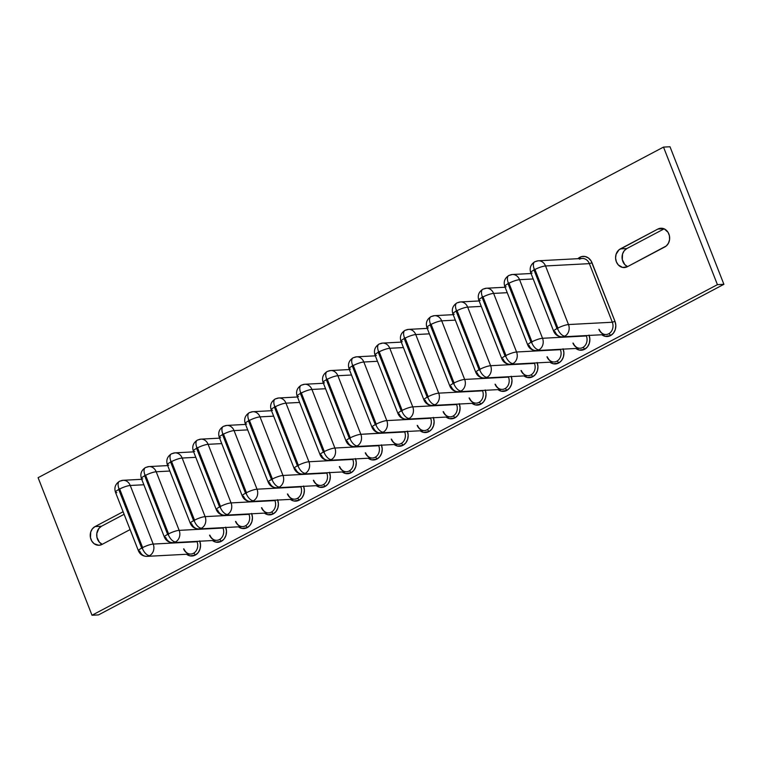 <?xml version="1.0" encoding="UTF-8"?>
<svg xmlns="http://www.w3.org/2000/svg" width="762" height="762" viewBox="0 0 762 762"><rect width="100%" height="100%" fill="white"/><g stroke="black" fill="none" stroke-linecap="round" stroke-linejoin="round"><path stroke-width="1.14" d="M669.998 146.752L723.9 284.312L98.489 614.905L723.9 284.312L717.423 284.655L92.002 615.248L98.489 614.905L92.002 615.248L38.1 477.688L663.512 147.095L669.998 146.752L663.512 147.095L717.423 284.655L723.9 284.312L669.998 146.752M124.111 514.293L101.489 526.247L98.889 528.447L96.803 533.514L96.945 537.324L99.393 542.249L102.232 544.316A9.773 8.277 -93 0 1 96.717 535.467A9.773 8.277 -93 0 1 101.489 526.247L95.012 526.59L123.111 511.74L95.012 526.59L101.489 526.247L124.111 514.293M664.14 228.838L626.84 248.555L624.23 250.746L622.554 253.965L622.297 259.623L624.745 264.557L627.574 266.624A9.773 8.277 -93 0 1 622.068 257.775A9.773 8.277 -93 0 1 626.84 248.555L620.363 248.898L657.882 229.057L663.912 228.743L657.882 229.057A9.773 8.277 87 0 1 660.864 228.229A9.773 8.277 87 0 1 669.407 235.744A9.773 8.277 87 0 1 664.883 246.907L627.355 266.738A9.773 8.277 87 0 1 624.373 267.567A9.773 8.277 87 0 1 615.829 260.061A9.773 8.277 87 0 1 620.363 248.898L626.84 248.555L664.14 228.838M532.076 273.072A8.144 1.581 -21.4 0 1 530.743 272.72A8.144 1.581 -21.4 0 1 534.01 269.996A0.61 0.514 87 0 1 534.257 269.196A8.144 4.029 -117.9 0 1 534.724 261.795A8.144 4.029 -117.9 0 1 535.667 261.528A8.753 7.41 87 0 1 538.334 260.785A8.753 7.41 87 0 1 545.525 265.967A8.144 1.581 158.6 0 0 534.943 269.5L557.908 328.089A0.61 0.514 87 0 1 557.66 328.898A8.144 4.029 62.1 0 0 564.89 336.099A8.753 7.41 -93 0 0 568.481 324.555A8.144 1.581 158.6 0 0 557.908 328.089A8.144 1.581 -21.4 0 1 568.481 324.555L545.525 265.967L589.369 263.642L612.324 322.231L568.481 324.555L545.525 265.967L589.369 263.642L592.007 262.757L614.972 321.345L612.324 322.231L589.369 263.642A8.753 7.41 -93 0 0 581.616 258.518A8.753 7.41 -93 0 0 579.511 259.204M534.01 269.996A8.144 1.581 158.6 0 0 530.752 272.739L553.707 331.327A8.144 1.581 -21.4 0 1 556.974 328.584L534.01 269.996L556.974 328.584L557.66 328.898L557.908 328.089L534.943 269.5L534.257 269.196L534.01 269.996M555.031 331.661A8.144 1.581 -21.4 0 1 553.707 331.327A8.144 1.581 158.6 0 1 556.974 328.584A0.61 0.514 87 0 0 557.66 328.898A8.144 4.029 -117.9 0 0 564.89 336.099A8.753 7.41 87 0 1 562.223 336.852A8.753 7.41 87 0 1 555.031 331.661M610.543 335.585A10.782 9.134 87 0 1 601.809 334.747L605.285 336.356L610.543 335.585A2.038 1.01 62.1 0 0 608.733 333.775A2.038 1.01 -117.9 0 1 610.543 335.585L613.42 333.156L615.277 329.594L615.82 325.45L614.972 321.345A10.782 9.134 87 0 1 610.543 335.585M598.884 329.336A8.753 7.41 -93 0 0 605.952 334.528A8.753 7.41 -93 0 0 608.733 333.775A8.753 7.41 -93 0 0 612.324 322.231L568.481 324.555A8.753 7.41 87 0 1 564.89 336.099A8.753 7.41 -93 0 1 562.108 336.852M599.208 329.422C600.808 332.889 603.094 334.585 606.066 334.528A8.753 7.41 -93 0 0 608.733 333.775A8.753 7.41 -93 0 0 612.324 322.231L614.972 321.345L591.093 260.918L588.464 258.023L585.121 256.518L581.549 256.623L577.929 258.68A10.782 9.134 87 0 1 592.007 262.757L589.369 263.642A8.753 7.41 -93 0 0 582.178 258.461L538.334 260.785L534.772 261.766C530.647 264.481 529.304 268.138 530.752 272.739M506.12 286.798A8.144 1.581 -21.4 0 1 504.787 286.445A8.144 1.581 -21.4 0 1 508.054 283.721A0.61 0.514 87 0 1 508.302 282.912A8.144 4.029 -117.9 0 1 508.768 275.511A8.144 4.029 -117.9 0 1 509.711 275.244A8.753 7.41 87 0 1 512.378 274.501A8.753 7.41 87 0 1 519.57 279.683A8.144 1.581 158.6 0 0 508.997 283.226L531.952 341.814A0.61 0.514 87 0 1 531.705 342.614A8.144 4.029 62.1 0 0 538.934 349.825A8.753 7.41 -93 0 0 542.525 338.28A8.144 1.581 158.6 0 0 531.952 341.814A8.144 1.581 -21.4 0 1 542.525 338.28L519.57 279.683L533.19 278.968L519.57 279.683A8.753 7.41 -93 0 0 512.493 274.501M508.054 283.721A8.144 1.581 158.6 0 0 504.796 286.455L527.752 345.053A8.144 1.581 -21.4 0 1 531.019 342.309L508.054 283.721L531.019 342.309L531.705 342.614L531.952 341.814L508.997 283.226L508.302 282.912L508.054 283.721M529.085 345.386A8.144 1.581 -21.4 0 1 527.752 345.053A8.144 1.581 158.6 0 1 531.019 342.309A0.61 0.514 87 0 0 531.705 342.614A8.144 4.029 -117.9 0 0 538.934 349.825A8.753 7.41 87 0 1 536.267 350.568A8.753 7.41 87 0 1 529.085 345.386M572.929 343.062A8.753 7.41 -93 0 0 579.996 348.253A8.753 7.41 -93 0 0 582.778 347.501A8.753 7.41 -93 0 0 586.369 335.956L542.525 338.28L519.57 279.683A8.144 1.581 -21.4 0 0 508.997 283.226A0.61 0.514 87 0 0 508.302 282.912A8.144 4.029 62.1 0 1 508.768 275.511M589.15 335.423A10.782 9.134 87 0 1 584.587 349.301A10.782 9.134 87 0 1 575.862 348.472L579.339 350.072L584.587 349.301A2.038 1.01 62.1 0 0 582.778 347.501A2.038 1.01 -117.9 0 1 584.587 349.301L587.464 346.872L589.321 343.319L589.864 339.176L589.016 335.07M573.253 343.148C574.853 346.605 577.139 348.301 580.111 348.244A8.753 7.41 -93 0 0 582.778 347.501A8.753 7.41 -93 0 0 586.369 335.956L542.525 338.28A8.753 7.41 87 0 1 538.934 349.825A8.753 7.41 -93 0 1 536.153 350.577M480.165 300.514A8.144 1.581 -21.4 0 1 478.831 300.161A8.144 1.581 -21.4 0 1 482.098 297.437A0.61 0.514 87 0 1 482.346 296.628A8.144 4.029 -117.9 0 1 482.813 289.236A8.144 4.029 -117.9 0 1 483.756 288.969A8.753 7.41 87 0 1 486.423 288.227A8.753 7.41 87 0 1 493.614 293.408A8.144 1.581 158.6 0 0 483.041 296.942L505.997 355.53A0.61 0.514 87 0 1 505.749 356.34A8.144 4.029 62.1 0 0 512.978 363.541A8.753 7.41 -93 0 0 516.569 351.996A8.144 1.581 158.6 0 0 505.997 355.53A8.144 1.581 -21.4 0 1 516.569 351.996L493.614 293.408L507.235 292.684L493.614 293.408A8.753 7.41 -93 0 0 486.547 288.217M482.098 297.437A8.144 1.581 158.6 0 0 478.841 300.18L501.806 358.769A8.144 1.581 -21.4 0 1 505.063 356.025L482.098 297.437L505.063 356.025L505.749 356.34L505.997 355.53L483.041 296.942L482.346 296.628L482.098 297.437M503.13 359.102A8.144 1.581 -21.4 0 1 501.806 358.769C503.387 362.379 506.216 364.217 510.311 364.293A8.753 7.41 87 0 1 503.13 359.102M546.973 356.778A8.753 7.41 -93 0 0 554.041 361.969A8.753 7.41 -93 0 0 556.822 361.217A8.753 7.41 -93 0 0 560.413 349.672L516.569 351.996L493.614 293.408A8.144 1.581 -21.4 0 0 483.041 296.942A0.61 0.514 87 0 0 482.346 296.628A8.144 4.029 62.1 0 1 482.813 289.236M563.194 349.139A10.782 9.134 87 0 1 558.632 363.017A10.782 9.134 87 0 1 549.907 362.188L553.383 363.798L558.632 363.017A2.038 1.01 62.1 0 0 556.822 361.217A2.038 1.01 -117.9 0 1 558.632 363.017L561.508 360.597L563.366 357.035L563.909 352.892L563.061 348.786M510.197 364.293A8.753 7.41 -93 0 0 512.978 363.541A8.753 7.41 87 0 1 510.311 364.293L554.155 361.96A8.753 7.41 -93 0 0 556.822 361.217A8.753 7.41 -93 0 0 560.413 349.672L516.569 351.996A8.753 7.41 87 0 1 512.978 363.541A8.144 4.029 -117.9 0 1 505.749 356.34A0.61 0.514 87 0 1 505.063 356.025A8.144 1.581 158.6 0 0 501.796 358.75M454.209 314.23A8.144 1.581 -21.4 0 1 452.876 313.877A8.144 1.581 -21.4 0 1 456.143 311.153A0.61 0.514 87 0 1 456.4 310.353A8.144 4.029 -117.9 0 1 456.857 302.952A8.144 4.029 -117.9 0 1 457.8 302.685A8.753 7.41 87 0 1 460.467 301.942A8.753 7.41 87 0 1 467.658 307.124A8.144 1.581 158.6 0 0 457.086 310.658L480.041 369.246A0.61 0.514 87 0 1 479.793 370.056A8.144 4.029 62.1 0 0 487.023 377.266A8.753 7.41 -93 0 0 490.614 365.712A8.144 1.581 158.6 0 0 480.041 369.246A8.144 1.581 -21.4 0 1 490.614 365.712L467.658 307.124L481.279 306.4L467.658 307.124A8.753 7.41 -93 0 0 460.591 301.933M456.143 311.153A8.144 1.581 158.6 0 0 452.885 313.896L475.85 372.485A8.144 1.581 -21.4 0 1 479.108 369.751L456.143 311.153L479.108 369.751L479.793 370.056L480.041 369.246L457.086 310.658L456.4 310.353L456.143 311.153M477.174 372.828A8.144 1.581 -21.4 0 1 475.85 372.485C477.431 376.095 480.27 377.942 484.356 378.009A8.753 7.41 87 0 1 477.174 372.828M521.018 370.503A8.753 7.41 -93 0 0 528.085 375.685A8.753 7.41 -93 0 0 530.876 374.942A8.753 7.41 -93 0 0 534.467 363.388L490.614 365.712L467.658 307.124A8.144 1.581 -21.4 0 0 457.086 310.658A0.61 0.514 87 0 0 456.4 310.353A8.144 4.029 62.1 0 1 456.857 302.952M537.239 362.864A10.782 9.134 87 0 1 532.676 376.742A10.782 9.134 87 0 1 523.951 375.914L527.428 377.514L532.676 376.742A2.038 1.01 62.1 0 0 530.876 374.942A2.038 1.01 -117.9 0 1 532.676 376.742L535.562 374.313L537.41 370.761L537.953 366.608L537.105 362.512M484.241 378.009A8.753 7.41 -93 0 0 487.023 377.266A8.753 7.41 87 0 1 484.356 378.009L528.199 375.685A8.753 7.41 -93 0 0 530.876 374.942A8.753 7.41 -93 0 0 534.467 363.388L490.614 365.712A8.753 7.41 87 0 1 487.023 377.266A8.144 4.029 -117.9 0 1 479.793 370.056A0.61 0.514 87 0 1 479.108 369.751A8.144 1.581 158.6 0 0 475.84 372.466M428.254 327.955A8.144 1.581 -21.4 0 1 426.92 327.603A8.144 1.581 -21.4 0 1 430.187 324.879A0.61 0.514 87 0 1 430.444 324.069A8.144 4.029 -117.9 0 1 430.901 316.678A8.144 4.029 -117.9 0 1 431.844 316.411A8.753 7.41 87 0 1 434.511 315.659A8.753 7.41 87 0 1 441.703 320.85A8.144 1.581 158.6 0 0 431.13 324.383L454.085 382.972A0.61 0.514 87 0 1 453.838 383.772A8.144 4.029 62.1 0 0 461.077 390.982A8.753 7.41 -93 0 0 464.668 379.438A8.144 1.581 158.6 0 0 454.085 382.972A8.144 1.581 -21.4 0 1 464.668 379.438L441.703 320.85L455.324 320.126L441.703 320.85A8.753 7.41 -93 0 0 434.635 315.659M430.187 324.879A8.144 1.581 158.6 0 0 426.93 327.622L449.894 386.21A8.144 1.581 -21.4 0 1 453.152 383.467L430.187 324.879L453.152 383.467L453.838 383.772L454.085 382.972L431.13 324.383L430.444 324.069L430.187 324.879M451.218 386.544A8.144 1.581 -21.4 0 1 449.894 386.21C451.475 389.82 454.314 391.658 458.4 391.725A8.753 7.41 87 0 1 451.218 386.544M495.062 384.219A8.753 7.41 -93 0 0 502.129 389.411A8.753 7.41 -93 0 0 504.92 388.658A8.753 7.41 -93 0 0 508.511 377.114L464.668 379.438L441.703 320.85A8.144 1.581 -21.4 0 0 431.13 324.383A0.61 0.514 87 0 0 430.444 324.069A8.144 4.029 62.1 0 1 430.901 316.678M511.283 376.58A10.782 9.134 87 0 1 506.73 390.458A10.782 9.134 87 0 1 497.996 389.63L501.472 391.23L506.73 390.458A2.038 1.01 62.1 0 0 504.92 388.658A2.038 1.01 -117.9 0 1 506.73 390.458L509.607 388.029L511.454 384.477L511.997 380.333L511.15 376.228M458.286 391.735A8.753 7.41 -93 0 0 461.077 390.982A8.753 7.41 87 0 1 458.4 391.725L502.244 389.401A8.753 7.41 -93 0 0 504.92 388.658A8.753 7.41 -93 0 0 508.511 377.114L464.668 379.438A8.753 7.41 87 0 1 461.077 390.982A8.144 4.029 -117.9 0 1 453.838 383.772A0.61 0.514 87 0 1 453.152 383.467A8.144 1.581 158.6 0 0 449.885 386.191M402.298 341.671A8.144 1.581 -21.4 0 1 400.974 341.319A8.144 1.581 -21.4 0 1 404.231 338.595A0.61 0.514 87 0 1 404.489 337.795A8.144 4.029 -117.9 0 1 404.946 330.394A8.144 4.029 -117.9 0 1 405.889 330.127A8.753 7.41 87 0 1 408.565 329.384A8.753 7.41 87 0 1 415.747 334.566A8.144 1.581 158.6 0 0 405.174 338.099L428.139 396.688A0.61 0.514 87 0 1 427.882 397.497A8.144 4.029 62.1 0 0 435.121 404.698A8.753 7.41 -93 0 0 438.712 393.154A8.144 1.581 158.6 0 0 428.139 396.688A8.144 1.581 -21.4 0 1 438.712 393.154L415.747 334.566L429.368 333.842L415.747 334.566A8.753 7.41 -93 0 0 408.68 329.375M404.231 338.595A8.144 1.581 158.6 0 0 400.974 341.338L423.939 399.926A8.144 1.581 -21.4 0 1 427.196 397.183L404.231 338.595L427.196 397.183L427.882 397.497L428.139 396.688L405.174 338.099L404.489 337.795L404.231 338.595M425.263 400.26A8.144 1.581 -21.4 0 1 423.939 399.926C425.52 403.536 428.358 405.374 432.445 405.451A8.753 7.41 87 0 1 425.263 400.26M469.106 397.935A8.753 7.41 -93 0 0 476.174 403.127A8.753 7.41 -93 0 0 478.965 402.374A8.753 7.41 -93 0 0 482.556 390.83L438.712 393.154L415.747 334.566A8.144 1.581 -21.4 0 0 405.174 338.099A0.61 0.514 87 0 0 404.489 337.795A8.144 4.029 62.1 0 1 404.946 330.394M485.327 390.296A10.782 9.134 87 0 1 480.774 404.174A10.782 9.134 87 0 1 472.04 403.346L475.517 404.955L480.774 404.174A2.038 1.01 62.1 0 0 478.965 402.374A2.038 1.01 -117.9 0 1 480.774 404.174L483.651 401.755L485.499 398.193L486.042 394.049L485.194 389.944M432.33 405.451A8.753 7.41 -93 0 0 435.121 404.698A8.753 7.41 87 0 1 432.445 405.451L476.298 403.127A8.753 7.41 -93 0 0 478.965 402.374A8.753 7.41 -93 0 0 482.556 390.83L438.712 393.154A8.753 7.41 87 0 1 435.121 404.698A8.144 4.029 -117.9 0 1 427.882 397.497A0.61 0.514 87 0 1 427.196 397.183A8.144 1.581 158.6 0 0 423.929 399.907M376.342 355.397A8.144 1.581 -21.4 0 1 375.018 355.035A8.144 1.581 -21.4 0 1 378.285 352.32A0.61 0.514 87 0 1 378.533 351.511A8.144 4.029 -117.9 0 1 378.99 344.11A8.144 4.029 -117.9 0 1 379.933 343.843A8.753 7.41 87 0 1 382.61 343.1A8.753 7.41 87 0 1 389.792 348.282A8.144 1.581 158.6 0 0 379.219 351.815L402.184 410.413A0.61 0.514 87 0 1 401.926 411.213A8.144 4.029 62.1 0 0 409.165 418.424A8.753 7.41 -93 0 0 412.756 406.87A8.144 1.581 158.6 0 0 402.184 410.413A8.144 1.581 -21.4 0 1 412.756 406.87L389.792 348.282L403.412 347.567L389.792 348.282A8.753 7.41 -93 0 0 382.724 343.091M378.285 352.32A8.144 1.581 158.6 0 0 375.018 355.054L397.983 413.642A8.144 1.581 -21.4 0 1 401.241 410.909L378.285 352.32L401.241 410.909L401.926 411.213L402.184 410.413L379.219 351.815L378.533 351.511L378.285 352.32M399.307 413.985A8.144 1.581 -21.4 0 1 397.983 413.642C399.564 417.262 402.403 419.1 406.498 419.167A8.753 7.41 87 0 1 399.307 413.985M443.151 411.661A8.753 7.41 -93 0 0 450.218 416.852A8.753 7.41 -93 0 0 453.009 416.1A8.753 7.41 -93 0 0 456.6 404.546L412.756 406.87L389.792 348.282A8.144 1.581 -21.4 0 0 379.219 351.815A0.61 0.514 87 0 0 378.533 351.511A8.144 4.029 62.1 0 1 378.99 344.11M459.372 404.022A10.782 9.134 87 0 1 454.819 417.9A10.782 9.134 87 0 1 446.084 417.071L449.561 418.671L454.819 417.9A2.038 1.01 62.1 0 0 453.009 416.1A2.038 1.01 -117.9 0 1 454.819 417.9L457.695 415.471L459.543 411.918L460.086 407.765L459.238 403.67M406.375 419.176A8.753 7.41 -93 0 0 409.165 418.424A8.753 7.41 87 0 1 406.498 419.167L450.342 416.843A8.753 7.41 -93 0 0 453.009 416.1A8.753 7.41 -93 0 0 456.6 404.546L412.756 406.87A8.753 7.41 87 0 1 409.165 418.424A8.144 4.029 -117.9 0 1 401.926 411.213A0.61 0.514 87 0 1 401.241 410.909A8.144 1.581 158.6 0 0 397.974 413.633M350.396 369.113A8.144 1.581 -21.4 0 1 349.063 368.76A8.144 1.581 -21.4 0 1 352.33 366.036A0.61 0.514 87 0 1 352.577 365.227A8.144 4.029 -117.9 0 1 353.044 357.835A8.144 4.029 -117.9 0 1 353.987 357.568A8.753 7.41 87 0 1 356.654 356.816A8.753 7.41 87 0 1 363.836 362.007A8.144 1.581 158.6 0 0 353.263 365.541L376.228 424.129A0.61 0.514 87 0 1 375.971 424.939A8.144 4.029 62.1 0 0 383.21 432.14A8.753 7.41 -93 0 0 386.801 420.595A8.144 1.581 158.6 0 0 376.228 424.129A8.144 1.581 -21.4 0 1 386.801 420.595L363.836 362.007L377.457 361.283L363.836 362.007A8.753 7.41 -93 0 0 356.768 356.816M352.33 366.036A8.144 1.581 158.6 0 0 349.063 368.779L372.027 427.368A8.144 1.581 -21.4 0 1 375.285 424.625L352.33 366.036L375.285 424.625L375.971 424.939L376.228 424.129L353.263 365.541L352.577 365.227L352.33 366.036M373.351 427.701A8.144 1.581 -21.4 0 1 372.027 427.368C373.609 430.978 376.447 432.816 380.543 432.883A8.753 7.41 87 0 1 373.351 427.701M417.195 425.377A8.753 7.41 -93 0 0 424.263 430.568A8.753 7.41 -93 0 0 427.053 429.816A8.753 7.41 -93 0 0 430.644 418.271L386.801 420.595L363.836 362.007A8.144 1.581 -21.4 0 0 353.263 365.541A0.61 0.514 87 0 0 352.577 365.227A8.144 4.029 62.1 0 1 353.044 357.835M433.416 417.738A10.782 9.134 87 0 1 428.863 431.616A10.782 9.134 87 0 1 420.129 430.787L423.605 432.387L428.863 431.616A2.038 1.01 62.1 0 0 427.053 429.816A2.038 1.01 -117.9 0 1 428.863 431.616L431.74 429.197L433.588 425.634L434.13 421.491L433.283 417.385M380.419 432.892A8.753 7.41 -93 0 0 383.21 432.14A8.753 7.41 87 0 1 380.543 432.883L424.386 430.559A8.753 7.41 -93 0 0 427.053 429.816A8.753 7.41 -93 0 0 430.644 418.271L386.801 420.595A8.753 7.41 87 0 1 383.21 432.14A8.144 4.029 -117.9 0 1 375.971 424.939A0.61 0.514 87 0 1 375.285 424.625A8.144 1.581 158.6 0 0 372.018 427.349M116.796 492.585A8.144 1.581 -21.4 0 1 115.472 492.233A8.144 1.581 -21.4 0 1 118.729 489.509A0.61 0.514 87 0 1 118.986 488.709A8.144 4.029 -117.9 0 1 119.444 481.308A8.144 4.029 -117.9 0 1 120.386 481.041A8.753 7.41 87 0 1 123.063 480.298A8.753 7.41 87 0 1 130.245 485.48A8.144 1.581 158.6 0 0 119.672 489.013L142.637 547.602A0.61 0.514 87 0 1 142.38 548.411A8.144 4.029 62.1 0 0 149.619 555.622A8.753 7.41 -93 0 0 153.21 544.068A8.144 1.581 158.6 0 0 142.637 547.602A8.144 1.581 -21.4 0 1 153.21 544.068L130.245 485.48L143.866 484.756L130.245 485.48A8.753 7.41 -93 0 0 123.177 480.289M118.729 489.509A8.144 1.581 158.6 0 0 115.472 492.252L138.436 550.84A8.144 1.581 -21.4 0 1 141.694 548.107L118.729 489.509L141.694 548.107L142.38 548.411L142.637 547.602L119.672 489.013L118.986 488.709L118.729 489.509M139.76 551.183A8.144 1.581 -21.4 0 1 138.436 550.84A8.144 1.581 158.6 0 1 141.694 548.107A0.61 0.514 87 0 0 142.38 548.411A8.144 4.029 -117.9 0 0 149.619 555.622A8.753 7.41 87 0 1 146.942 556.365A8.753 7.41 87 0 1 139.76 551.183M183.604 548.859A8.753 7.41 -93 0 0 190.671 554.041A8.753 7.41 -93 0 0 193.462 553.298A8.753 7.41 -93 0 0 197.053 541.744L153.21 544.068L130.245 485.48A8.144 1.581 -21.4 0 0 119.672 489.013A0.61 0.514 87 0 0 118.986 488.709A8.144 4.029 62.1 0 1 119.444 481.308M199.825 541.22A10.782 9.134 87 0 1 195.272 555.098A10.782 9.134 87 0 1 186.538 554.269L190.014 555.869L195.272 555.098A2.038 1.01 62.1 0 0 193.462 553.298A2.038 1.01 -117.9 0 1 195.272 555.098L198.149 552.669L199.996 549.116L200.539 544.963L199.692 540.868M183.937 548.935C185.537 552.402 187.823 554.098 190.795 554.041A8.753 7.41 -93 0 0 193.462 553.298A8.753 7.41 -93 0 0 197.053 541.744L153.21 544.068A8.753 7.41 87 0 1 149.619 555.622A8.753 7.41 -93 0 1 146.828 556.365M142.751 478.869A8.144 1.581 -21.4 0 1 141.427 478.517A8.144 1.581 -21.4 0 1 144.685 475.793A0.61 0.514 87 0 1 144.942 474.983A8.144 4.029 -117.9 0 1 145.399 467.592A8.144 4.029 -117.9 0 1 146.342 467.325A8.753 7.41 87 0 1 149.019 466.573A8.753 7.41 87 0 1 156.2 471.764A8.144 1.581 158.6 0 0 145.628 475.298L168.583 533.886A0.61 0.514 87 0 1 168.335 534.695A8.144 4.029 62.1 0 0 175.574 541.896A8.753 7.41 -93 0 0 179.165 530.352A8.144 1.581 158.6 0 0 168.583 533.886A8.144 1.581 -21.4 0 1 179.165 530.352L156.2 471.764L169.821 471.04L156.2 471.764A8.753 7.41 -93 0 0 149.133 466.573M144.685 475.793A8.144 1.581 158.6 0 0 141.427 478.536L164.392 537.124A8.144 1.581 -21.4 0 1 167.65 534.381L144.685 475.793L167.65 534.381L168.335 534.695L168.583 533.886L145.628 475.298L144.942 474.983L144.685 475.793M165.716 537.458A8.144 1.581 -21.4 0 1 164.392 537.124A8.144 1.581 158.6 0 1 167.65 534.381A0.61 0.514 87 0 0 168.335 534.695A8.144 4.029 -117.9 0 0 175.574 541.896A8.753 7.41 87 0 1 172.898 542.639A8.753 7.41 87 0 1 165.716 537.458M209.56 535.134A8.753 7.41 -93 0 0 216.627 540.325A8.753 7.41 -93 0 0 219.418 539.572A8.753 7.41 -93 0 0 223.009 528.028L179.165 530.352L156.2 471.764A8.144 1.581 -21.4 0 0 145.628 475.298A0.61 0.514 87 0 0 144.942 474.983A8.144 4.029 62.1 0 1 145.399 467.592M225.781 527.495A10.782 9.134 87 0 1 221.228 541.372A10.782 9.134 87 0 1 212.493 540.544L215.97 542.144L221.228 541.372A2.038 1.01 62.1 0 0 219.418 539.572A2.038 1.01 -117.9 0 1 221.228 541.372L224.104 538.953L225.952 535.391L226.495 531.247L225.647 527.142M209.893 535.219C211.493 538.677 213.779 540.382 216.751 540.315A8.753 7.41 -93 0 0 219.418 539.572A8.753 7.41 -93 0 0 223.009 528.028L179.165 530.352A8.753 7.41 87 0 1 175.574 541.896A8.753 7.41 -93 0 1 172.784 542.649M168.707 465.153A8.144 1.581 -21.4 0 1 167.373 464.801A8.144 1.581 -21.4 0 1 170.64 462.077A0.61 0.514 87 0 1 170.898 461.267A8.144 4.029 -117.9 0 1 171.355 453.866A8.144 4.029 -117.9 0 1 172.298 453.6A8.753 7.41 87 0 1 174.965 452.857A8.753 7.41 87 0 1 182.156 458.038A8.144 1.581 158.6 0 0 171.583 461.582L194.539 520.17A0.61 0.514 87 0 1 194.291 520.97A8.144 4.029 62.1 0 0 201.53 528.18A8.753 7.41 -93 0 0 205.121 516.636A8.144 1.581 158.6 0 0 194.539 520.17A8.144 1.581 -21.4 0 1 205.121 516.636L182.156 458.038L195.777 457.324L182.156 458.038A8.753 7.41 -93 0 0 175.089 452.857M170.64 462.077A8.144 1.581 158.6 0 0 167.383 464.81L190.348 523.408A8.144 1.581 -21.4 0 1 193.605 520.665L170.64 462.077L193.605 520.665L194.291 520.97L194.539 520.17L171.583 461.582L170.898 461.267L170.64 462.077M191.672 523.742A8.144 1.581 -21.4 0 1 190.348 523.408A8.144 1.581 158.6 0 1 193.605 520.665A0.61 0.514 87 0 0 194.291 520.97A8.144 4.029 -117.9 0 0 201.53 528.18A8.753 7.41 87 0 1 198.853 528.923A8.753 7.41 87 0 1 191.672 523.742M235.515 521.418A8.753 7.41 -93 0 0 242.583 526.609A8.753 7.41 -93 0 0 245.374 525.856A8.753 7.41 -93 0 0 248.964 514.312L205.121 516.636L182.156 458.038A8.144 1.581 -21.4 0 0 171.583 461.582A0.61 0.514 87 0 0 170.898 461.267A8.144 4.029 62.1 0 1 171.355 453.866M251.736 513.779A10.782 9.134 87 0 1 247.174 527.656A10.782 9.134 87 0 1 238.449 526.828L241.925 528.428L247.174 527.656A2.038 1.01 62.1 0 0 245.374 525.856A2.038 1.01 -117.9 0 1 247.174 527.656L250.06 525.228L251.908 521.675L252.451 517.531L251.603 513.426M235.849 521.503C237.449 524.961 239.735 526.656 242.697 526.599A8.753 7.41 -93 0 0 245.374 525.856A8.753 7.41 -93 0 0 248.964 514.312L205.121 516.636A8.753 7.41 87 0 1 201.53 528.18A8.753 7.41 -93 0 1 198.739 528.933M194.662 451.428A8.144 1.581 -21.4 0 1 193.329 451.075A8.144 1.581 -21.4 0 1 196.596 448.351A0.61 0.514 87 0 1 196.853 447.551A8.144 4.029 -117.9 0 1 197.31 440.15A8.144 4.029 -117.9 0 1 198.253 439.884A8.753 7.41 87 0 1 200.92 439.141A8.753 7.41 87 0 1 208.112 444.322A8.144 1.581 158.6 0 0 197.539 447.856L220.494 506.444A0.61 0.514 87 0 1 220.247 507.254A8.144 4.029 62.1 0 0 227.476 514.455A8.753 7.41 -93 0 0 231.067 502.91A8.144 1.581 158.6 0 0 220.494 506.444A8.144 1.581 -21.4 0 1 231.067 502.91L208.112 444.322L221.732 443.598L208.112 444.322A8.753 7.41 -93 0 0 201.044 439.131M196.596 448.351A8.144 1.581 158.6 0 0 193.338 451.094L216.303 509.683A8.144 1.581 -21.4 0 1 219.561 506.94L196.596 448.351L219.561 506.94L220.247 507.254L220.494 506.444L197.539 447.856L196.853 447.551L196.596 448.351M217.627 510.016A8.144 1.581 -21.4 0 1 216.303 509.683A8.144 1.581 158.6 0 1 219.561 506.94A0.61 0.514 87 0 0 220.247 507.254A8.144 4.029 -117.9 0 0 227.476 514.455A8.753 7.41 87 0 1 224.809 515.207A8.753 7.41 87 0 1 217.627 510.016M261.471 507.692A8.753 7.41 -93 0 0 268.538 512.883A8.753 7.41 -93 0 0 271.329 512.131A8.753 7.41 -93 0 0 274.92 500.586L231.067 502.91L208.112 444.322A8.144 1.581 -21.4 0 0 197.539 447.856A0.61 0.514 87 0 0 196.853 447.551A8.144 4.029 62.1 0 1 197.31 440.15M277.692 500.053A10.782 9.134 87 0 1 273.129 513.94A10.782 9.134 87 0 1 264.404 513.102L267.881 514.712L273.129 513.94A2.038 1.01 62.1 0 0 271.329 512.131A2.038 1.01 -117.9 0 1 273.129 513.94L276.006 511.512L277.863 507.949L278.406 503.806L277.558 499.701M261.804 507.778C263.404 511.245 265.681 512.94 268.653 512.883A8.753 7.41 -93 0 0 271.329 512.131A8.753 7.41 -93 0 0 274.92 500.586L231.067 502.91A8.753 7.41 87 0 1 227.476 514.455A8.753 7.41 -93 0 1 224.695 515.207M220.618 437.712A8.144 1.581 -21.4 0 1 219.285 437.359A8.144 1.581 -21.4 0 1 222.552 434.635A0.61 0.514 87 0 1 222.799 433.826A8.144 4.029 -117.9 0 1 223.266 426.434A8.144 4.029 -117.9 0 1 224.209 426.168A8.753 7.41 87 0 1 226.876 425.415A8.753 7.41 87 0 1 234.067 430.606A8.144 1.581 158.6 0 0 223.495 434.14L246.45 492.728A0.61 0.514 87 0 1 246.202 493.528A8.144 4.029 62.1 0 0 253.432 500.739A8.753 7.41 -93 0 0 257.023 489.194A8.144 1.581 158.6 0 0 246.45 492.728A8.144 1.581 -21.4 0 1 257.023 489.194L234.067 430.606L247.688 429.882L234.067 430.606A8.753 7.41 -93 0 0 226.99 425.415M222.552 434.635A8.144 1.581 158.6 0 0 219.294 437.378L242.259 495.967A8.144 1.581 -21.4 0 1 245.516 493.224L222.552 434.635L245.516 493.224L246.202 493.528L246.45 492.728L223.495 434.14L222.799 433.826L222.552 434.635M243.583 496.3A8.144 1.581 -21.4 0 1 242.259 495.967A8.144 1.581 158.6 0 1 245.516 493.224A0.61 0.514 87 0 0 246.202 493.528A8.144 4.029 -117.9 0 0 253.432 500.739A8.753 7.41 87 0 1 250.765 501.482A8.753 7.41 87 0 1 243.583 496.3M287.426 493.976A8.753 7.41 -93 0 0 294.494 499.167A8.753 7.41 -93 0 0 297.275 498.415A8.753 7.41 -93 0 0 300.866 486.87L257.023 489.194L234.067 430.606A8.144 1.581 -21.4 0 0 223.495 434.14A0.61 0.514 87 0 0 222.799 433.826A8.144 4.029 62.1 0 1 223.266 426.434M303.647 486.337A10.782 9.134 87 0 1 299.085 500.215A10.782 9.134 87 0 1 290.36 499.386L293.837 500.986L299.085 500.215A2.038 1.01 62.1 0 0 297.275 498.415A2.038 1.01 -117.9 0 1 299.085 500.215L301.962 497.786L303.819 494.233L304.362 490.09L303.514 485.985M287.76 494.062C289.35 497.519 291.636 499.224 294.608 499.158A8.753 7.41 -93 0 0 297.275 498.415A8.753 7.41 -93 0 0 300.866 486.87L257.023 489.194A8.753 7.41 87 0 1 253.432 500.739A8.753 7.41 -93 0 1 250.65 501.491M246.574 423.986A8.144 1.581 -21.4 0 1 245.24 423.634A8.144 1.581 -21.4 0 1 248.507 420.91A0.61 0.514 87 0 1 248.755 420.11A8.144 4.029 -117.9 0 1 249.222 412.709A8.144 4.029 -117.9 0 1 250.165 412.442A8.753 7.41 87 0 1 252.832 411.699A8.753 7.41 87 0 1 260.023 416.881A8.144 1.581 158.6 0 0 249.45 420.414L272.405 479.012A0.61 0.514 87 0 1 272.158 479.812A8.144 4.029 62.1 0 0 279.387 487.023A8.753 7.41 -93 0 0 282.978 475.469A8.144 1.581 158.6 0 0 272.405 479.012A8.144 1.581 -21.4 0 1 282.978 475.469L260.023 416.881L273.644 416.157L260.023 416.881A8.753 7.41 -93 0 0 252.946 411.69M248.507 420.91A8.144 1.581 158.6 0 0 245.25 423.653L268.205 482.241A8.144 1.581 -21.4 0 1 271.472 479.508L248.507 420.91L271.472 479.508L272.158 479.812L272.405 479.012L249.45 420.414L248.755 420.11L248.507 420.91M269.538 482.584A8.144 1.581 -21.4 0 1 268.205 482.241A8.144 1.581 158.6 0 1 271.472 479.508A0.61 0.514 87 0 0 272.158 479.812A8.144 4.029 -117.9 0 0 279.387 487.023A8.753 7.41 87 0 1 276.72 487.766A8.753 7.41 87 0 1 269.538 482.584M313.382 480.26A8.753 7.41 -93 0 0 320.45 485.442A8.753 7.41 -93 0 0 323.231 484.699A8.753 7.41 -93 0 0 326.822 473.145L282.978 475.469L260.023 416.881A8.144 1.581 -21.4 0 0 249.45 420.414A0.61 0.514 87 0 0 248.755 420.11A8.144 4.029 62.1 0 1 249.222 412.709M329.603 472.621A10.782 9.134 87 0 1 325.041 486.499A10.782 9.134 87 0 1 316.316 485.67L319.792 487.27L325.041 486.499A2.038 1.01 62.1 0 0 323.231 484.699A2.038 1.01 -117.9 0 1 325.041 486.499L327.917 484.07L329.775 480.517L330.317 476.364L329.47 472.269M313.706 480.336C315.306 483.803 317.592 485.499 320.564 485.442A8.753 7.41 -93 0 0 323.231 484.699A8.753 7.41 -93 0 0 326.822 473.145L282.978 475.469A8.753 7.41 87 0 1 279.387 487.023A8.753 7.41 -93 0 1 276.606 487.766M272.529 410.27A8.144 1.581 -21.4 0 1 271.196 409.918A8.144 1.581 -21.4 0 1 274.463 407.194A0.61 0.514 87 0 1 274.711 406.384A8.144 4.029 -117.9 0 1 275.177 398.993A8.144 4.029 -117.9 0 1 276.12 398.726A8.753 7.41 87 0 1 278.787 397.983A8.753 7.41 87 0 1 285.979 403.165A8.144 1.581 158.6 0 0 275.396 406.698L298.361 465.287A0.61 0.514 87 0 1 298.113 466.096A8.144 4.029 62.1 0 0 305.343 473.297A8.753 7.41 -93 0 0 308.934 461.753A8.144 1.581 158.6 0 0 298.361 465.287A8.144 1.581 -21.4 0 1 308.934 461.753L285.979 403.165L299.599 402.441L285.979 403.165A8.753 7.41 -93 0 0 278.902 397.974M274.463 407.194A8.144 1.581 158.6 0 0 271.205 409.937L294.161 468.525A8.144 1.581 -21.4 0 1 297.428 465.782L274.463 407.194L297.428 465.782L298.113 466.096L298.361 465.287L275.396 406.698L274.711 406.384L274.463 407.194M295.485 468.859A8.144 1.581 -21.4 0 1 294.161 468.525C295.742 472.135 298.58 473.974 302.676 474.05A8.753 7.41 87 0 1 295.485 468.859M339.338 466.535A8.753 7.41 -93 0 0 346.405 471.726A8.753 7.41 -93 0 0 349.187 470.973A8.753 7.41 -93 0 0 352.777 459.429L308.934 461.753L285.979 403.165A8.144 1.581 -21.4 0 0 275.396 406.698A0.61 0.514 87 0 0 274.711 406.384A8.144 4.029 62.1 0 1 275.177 398.993M355.559 458.895A10.782 9.134 87 0 1 350.996 472.773A10.782 9.134 87 0 1 342.262 471.945L345.738 473.554L350.996 472.773A2.038 1.01 62.1 0 0 349.187 470.973A2.038 1.01 -117.9 0 1 350.996 472.773L353.873 470.354L355.73 466.792L356.273 462.648L355.425 458.543M302.562 474.05A8.753 7.41 -93 0 0 305.343 473.297A8.753 7.41 87 0 1 302.676 474.05L346.519 471.726A8.753 7.41 -93 0 0 349.187 470.973A8.753 7.41 -93 0 0 352.777 459.429L308.934 461.753A8.753 7.41 87 0 1 305.343 473.297A8.144 4.029 -117.9 0 1 298.113 466.096A0.61 0.514 87 0 1 297.428 465.782A8.144 1.581 158.6 0 0 294.161 468.506M298.485 396.554A8.144 1.581 -21.4 0 1 297.151 396.202A8.144 1.581 -21.4 0 1 300.418 393.478A0.61 0.514 87 0 1 300.666 392.668A8.144 4.029 -117.9 0 1 301.133 385.277A8.144 4.029 -117.9 0 1 302.076 385A8.753 7.41 87 0 1 304.743 384.258A8.753 7.41 87 0 1 311.925 389.449A8.144 1.581 158.6 0 0 301.352 392.982L324.317 451.571A0.61 0.514 87 0 1 324.069 452.371A8.144 4.029 62.1 0 0 331.299 459.581A8.753 7.41 -93 0 0 334.889 448.037A8.144 1.581 158.6 0 0 324.317 451.571A8.144 1.581 -21.4 0 1 334.889 448.037L311.925 389.449L325.555 388.725L311.925 389.449A8.753 7.41 -93 0 0 304.857 384.258M300.418 393.478A8.144 1.581 158.6 0 0 297.161 396.211L320.116 454.809A8.144 1.581 -21.4 0 1 323.374 452.066L300.418 393.478L323.374 452.066L324.069 452.371L324.317 451.571L301.352 392.982L300.666 392.668L300.418 393.478M321.44 455.143A8.144 1.581 -21.4 0 1 320.116 454.809C321.697 458.419 324.536 460.258 328.632 460.324A8.753 7.41 87 0 1 321.44 455.143M365.284 452.818A8.753 7.41 -93 0 0 372.361 458.01A8.753 7.41 -93 0 0 375.142 457.257A8.753 7.41 -93 0 0 378.733 445.713L334.889 448.037L311.925 389.449A8.144 1.581 -21.4 0 0 301.352 392.982A0.61 0.514 87 0 0 300.666 392.668A8.144 4.029 62.1 0 1 301.133 385.277M381.514 445.179A10.782 9.134 87 0 1 376.952 459.057A10.782 9.134 87 0 1 368.217 458.229L371.694 459.829L376.952 459.057A2.038 1.01 62.1 0 0 375.142 457.257A2.038 1.01 -117.9 0 1 376.952 459.057L379.828 456.628L381.676 453.076L382.229 448.932L381.381 444.827M328.517 460.334A8.753 7.41 -93 0 0 331.299 459.581A8.753 7.41 87 0 1 328.632 460.324L372.475 458A8.753 7.41 -93 0 0 375.142 457.257A8.753 7.41 -93 0 0 378.733 445.713L334.889 448.037A8.753 7.41 87 0 1 331.299 459.581A8.144 4.029 -117.9 0 1 324.069 452.371A0.61 0.514 87 0 1 323.374 452.066A8.144 1.581 158.6 0 0 320.116 454.79M407.46 431.463A10.782 9.134 87 0 1 402.908 445.341A10.782 9.134 87 0 1 394.173 444.503L397.65 446.113L402.908 445.341A2.038 1.01 62.1 0 0 401.098 443.532A2.038 1.01 -117.9 0 1 402.908 445.341L405.784 442.913L407.632 439.36L408.175 435.207L407.337 431.102M391.239 439.093A8.753 7.41 -93 0 0 398.316 444.284A8.753 7.41 -93 0 0 401.098 443.532A8.753 7.41 -93 0 0 404.689 431.987L360.845 434.311L337.88 375.723A8.144 1.581 158.6 0 0 327.308 379.257L350.272 437.845A8.144 1.581 -21.4 0 1 360.845 434.311A8.144 1.581 158.6 0 0 350.272 437.845A0.61 0.514 87 0 1 350.025 438.655A8.144 4.029 62.1 0 0 357.254 445.865A8.753 7.41 -93 0 0 360.845 434.311L337.88 375.723L351.511 374.999L337.88 375.723A8.753 7.41 -93 0 0 330.813 370.532M406.441 431.511L360.845 434.311A8.753 7.41 87 0 1 357.254 445.865A8.753 7.41 87 0 1 354.587 446.608A8.753 7.41 87 0 1 347.396 441.417A8.144 1.581 -21.4 0 1 346.072 441.084A8.144 1.581 -21.4 0 1 349.329 438.341L326.374 379.752A0.61 0.514 87 0 1 326.622 378.952A8.144 4.029 -117.9 0 1 327.089 371.551A8.144 4.029 -117.9 0 1 328.031 371.285A8.753 7.41 87 0 1 330.698 370.542A8.753 7.41 87 0 1 337.88 375.723A8.144 1.581 -21.4 0 0 327.308 379.257L326.622 378.952L326.374 379.752A8.144 1.581 158.6 0 0 323.117 382.495L346.072 441.084C347.653 444.694 350.491 446.542 354.587 446.608L398.431 444.284A8.753 7.41 -93 0 0 401.098 443.532A8.753 7.41 -93 0 0 404.689 431.987L406.441 431.511M324.441 382.829A8.144 1.581 -21.4 0 1 323.107 382.476A8.144 1.581 -21.4 0 1 326.374 379.752L349.329 438.341L350.025 438.655L350.272 437.845L327.308 379.257A0.61 0.514 87 0 0 326.622 378.952A8.144 4.029 62.1 0 1 327.089 371.551M102.003 544.439A9.773 8.277 87 0 1 99.022 545.268A9.773 8.277 87 0 1 90.487 537.753A9.773 8.277 87 0 1 95.012 526.59L92.402 528.79L90.726 532.009L90.468 537.667L91.831 541.144L94.212 543.773L98.87 545.278L102.003 544.439L130.102 529.58L102.003 544.439M38.1 477.688L92.002 615.248L717.423 284.655L663.512 147.095L38.1 477.688M657.882 229.057L661.025 228.219L664.216 228.867L668.064 232.353L669.427 235.829L669.569 239.639L668.455 243.192L666.274 245.955L627.355 266.738L622.592 267.443L618.258 264.9L616.353 261.785L615.582 258.07L616.077 254.317L618.963 249.841L657.882 229.057M354.463 446.608A8.753 7.41 -93 0 0 357.254 445.865A8.144 4.029 -117.9 0 1 350.025 438.655A0.61 0.514 87 0 1 349.329 438.341A8.144 1.581 158.6 0 0 346.062 441.065M534.724 261.795A8.144 4.029 62.1 0 0 534.257 269.196A0.61 0.514 87 0 1 534.943 269.5A8.144 1.581 -21.4 0 1 545.525 265.967A8.753 7.41 -93 0 0 538.448 260.775M553.707 331.327C555.288 334.937 558.127 336.775 562.223 336.852L606.066 334.528M531.057 273.51L512.378 274.501L508.816 275.482C504.692 278.206 503.349 281.864 504.796 286.455M527.752 345.053C529.333 348.663 532.171 350.501 536.267 350.568L580.111 348.244M505.101 287.236L486.423 288.227L482.87 289.208C478.736 291.922 477.393 295.58 478.841 300.18M547.307 356.864C548.897 360.321 551.183 362.026 554.155 361.96M479.146 300.952L460.467 301.942L456.914 302.924C452.78 305.638 451.447 309.296 452.885 313.896M521.351 370.58C522.951 374.047 525.228 375.742 528.199 375.685M453.19 314.668L434.511 315.659L430.959 316.649C426.825 319.364 425.491 323.021 426.93 327.622M495.395 384.305C496.995 387.763 499.281 389.468 502.244 389.401M427.234 328.393L408.565 329.384L405.003 330.365C400.879 333.08 399.536 336.737 400.974 341.338M469.44 398.021C471.04 401.479 473.326 403.184 476.298 403.127M401.279 342.109L382.61 343.1L379.047 344.081C374.923 346.796 373.58 350.453 375.018 355.054M443.484 411.737C445.084 415.204 447.37 416.9 450.342 416.843M375.323 355.825L356.654 356.816L353.092 357.807C348.967 360.521 347.624 364.179 349.063 368.779M417.528 425.463C419.129 428.92 421.415 430.625 424.386 430.559M141.732 479.308L123.063 480.298L119.501 481.279C115.376 483.994 114.033 487.651 115.472 492.252M138.436 550.84C140.018 554.45 142.856 556.298 146.942 556.365L190.795 554.041M167.688 465.592L149.019 466.573L145.456 467.563C141.332 470.278 139.989 473.935 141.427 478.536M164.392 537.124C165.973 540.734 168.812 542.573 172.898 542.639L216.751 540.315M193.643 451.866L174.965 452.857L171.412 453.838C167.278 456.552 165.945 460.21 167.383 464.81M190.348 523.408C191.929 527.018 194.767 528.857 198.853 528.923L242.697 526.599M219.599 438.15L200.92 439.141L197.368 440.122C193.234 442.836 191.891 446.494 193.338 451.094M216.303 509.683C217.884 513.293 220.723 515.131 224.809 515.207L268.653 512.883M245.555 424.424L226.876 425.415L223.323 426.406C219.189 429.12 217.846 432.778 219.294 437.378M242.259 495.967C243.84 499.577 246.669 501.415 250.765 501.482L294.608 499.158M271.51 410.708L252.832 411.699L249.269 412.68C245.145 415.395 243.802 419.052 245.25 423.653M268.205 482.241C269.786 485.851 272.625 487.699 276.72 487.766L320.564 485.442M297.456 396.992L278.787 397.983L275.225 398.964C271.101 401.679 269.758 405.336 271.205 409.937M339.662 466.62C341.262 470.078 343.548 471.783 346.519 471.726M323.412 383.267L304.743 384.258L301.18 385.248C297.056 387.963 295.713 391.62 297.161 396.211M365.617 452.904C367.217 456.362 369.503 458.067 372.475 458M391.573 439.179C393.173 442.646 395.459 444.341 398.431 444.284M349.367 369.551L330.698 370.542L327.136 371.523C323.012 374.237 321.669 377.895 323.117 382.495"/></g></svg>

